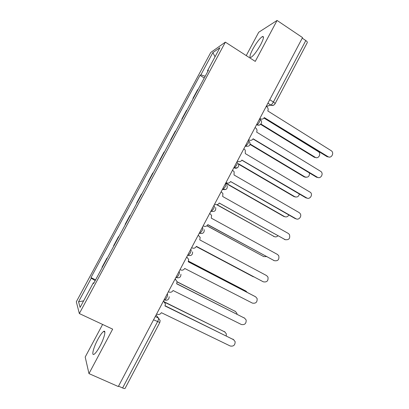 <?xml version="1.0" encoding="UTF-8"?>
<svg xmlns="http://www.w3.org/2000/svg" width="409" height="409" viewBox="0 0 409 409"><rect width="100%" height="100%" fill="white"/><g stroke="black" fill="none" stroke-linecap="round" stroke-linejoin="round"><path stroke-width="0.61" d="M99.944 346.172C104.372 338.003 106.401 329.419 103.549 331.5C102.005 332.604 100.077 335.278 97.777 339.526C93.477 347.415 91.212 356.316 94.167 354.22C95.701 353.12 97.623 350.441 99.944 346.172M260.691 44.632C263.703 38.686 264.255 36.007 262.348 36.585C259.597 38.502 256.392 42.725 252.736 49.254C249.71 55.184 249.163 57.873 251.085 57.321C253.784 55.46 256.985 51.232 260.691 44.632M102.608 324.444L85.2 357.031L88.973 373.606L118.319 386.541L302.542 37.597L277.072 20.45L258.713 32.26L246.244 55.593M225.364 42.147L210.773 52.454L76.319 301.781L79.336 313.555L225.364 42.147L255.262 61.401L277.072 20.45M88.973 373.606L112.654 329.143L79.336 313.555M125.088 388.376L125.072 388.402C124.786 388.688 123.968 388.545 122.613 387.972L157.542 321.725C158.436 319.92 158.748 318.708 158.487 318.084L156.08 315.022M118.518 386.168L122.613 387.972M302.251 38.155L305.809 40.547C306.96 41.365 307.456 42.05 307.292 42.602L275.047 103.794C275.134 103.38 274.582 102.787 273.396 102.01L305.809 40.547M193.191 98.569L192.925 98.405L197.624 89.689L198.109 89.428M192.925 98.405L193.401 98.175M186.959 110.139L186.509 110.333L181.785 119.101L182.225 118.937M182.051 119.259L181.785 119.101M175.752 130.967L175.333 131.095L170.584 139.909L170.988 139.812M170.855 140.067L170.584 139.909M164.479 151.908L164.091 151.969L159.321 160.834L159.689 160.803M159.592 160.988L159.321 160.834M153.14 172.966L152.792 172.961L147.992 181.877L148.324 181.913M148.262 182.031L147.992 181.877M141.739 194.147L141.427 194.071L136.601 203.038L136.897 203.14M136.872 203.186L136.601 203.038M130.277 215.446L129.996 215.303L125.144 224.321L125.405 224.49M118.784 236.796L118.503 236.653L113.62 245.722L113.85 245.962M107.23 258.263L106.943 258.12L102.035 267.241L102.224 267.552M107.153 258.401L106.943 258.12M205.185 76.289L200.891 74.816L212.854 52.618L219.93 47.684L207.491 70.793L207.89 71.258M93.912 282.997L93.344 282.813L93.646 283.488L208.457 70.205L207.491 70.793M93.344 282.813L80.098 307.415L78.559 301.781L91.263 278.212L95.179 280.646M200.891 74.816L200.006 75.353L90.982 277.599L91.263 278.212M204.27 77.991L200.006 75.353M95.604 279.853L90.982 277.599M212.854 52.618L215.047 56.759M83.625 300.86L78.559 301.781M259.858 118.446L260.298 118.717C261.939 119.51 263.268 119.131 264.286 117.587L327.977 156.642C331.183 158.825 334.547 153.227 331.459 150.86L267.783 110.957C268.432 109.484 268.207 108.17 267.108 107.005L266.223 106.391L270.891 105.052C271.658 104.638 272.496 103.625 273.396 102.01L269.746 99.719M329.219 157.071L327.108 156.688L264.148 117.828M260.906 124.009L315.206 157.291C318.294 159.372 321.52 154.024 318.545 151.759L263.979 118.058M316.423 157.7L314.419 157.327L260.579 124.346M248.652 139.679L249.091 139.944C250.748 140.722 252.087 140.328 253.115 138.774L317.353 177.22C320.436 179.28 323.851 174.132 321.085 171.606L256.632 132.107C257.225 130.814 257.097 129.597 256.238 128.462L255.052 127.552M318.386 177.608L316.515 177.204L253.013 138.948M237.378 161.034L237.823 161.294C239.49 162.051 240.845 161.647 241.877 160.077L306.673 197.91C309.639 199.858 313.084 195.119 310.63 192.481L245.303 153.579L245.247 150.042L243.815 148.835M307.476 198.237L305.866 197.828L241.821 160.185M250.211 144.116L305.027 176.944C308.135 177.721 309.598 176.381 309.419 172.925M306.044 177.317L304.265 176.928L250.114 144.51M238.529 163.794L294.797 196.703C297.185 197.547 298.708 196.647 299.368 194.009M295.589 197.02L294.061 196.632L238.733 164.275M226.039 182.506L226.489 182.762C228.176 183.508 229.536 183.089 230.574 181.509L295.932 218.718C298.79 220.553 302.251 216.182 300.088 213.467L299.107 212.573L234.02 174.97L234.137 171.734L232.517 170.241M296.484 218.963L295.155 218.57L230.558 181.54M214.638 204.101L215.093 204.357C216.79 205.083 218.161 204.653 219.209 203.058L285.134 239.638C288.907 240.195 290.349 238.503 289.465 234.567L288.325 233.457L222.675 196.484L222.915 193.523L221.151 191.765M285.416 239.776L219.229 203.017M203.171 225.824L203.631 226.07C205.344 226.78 206.724 226.335 207.777 224.735L274.275 260.676L207.838 224.618M273.56 260.4L274.275 260.676C277.931 261.254 279.424 259.618 278.754 255.768L277.481 254.459L211.264 218.125L211.596 215.405L209.72 213.416M225.768 183.022L284.511 216.571C286.356 217.348 287.798 216.806 288.836 214.95M285.058 216.811L283.805 216.438L225.656 183.237M217.01 204.679L274.168 236.535C275.548 237.189 276.801 236.949 277.931 235.819M274.459 236.678L216.729 204.715M206.964 225.727L263.774 256.612L266.602 256.612M263.795 256.622L206.888 225.788M192.097 247.91L191.637 247.675L192.097 247.91C193.825 248.606 195.221 248.151 196.279 246.535L263.355 281.827C266.908 282.42 268.447 280.835 267.967 277.077L266.581 275.579L199.786 239.884L200.18 237.378L198.227 235.19M262.793 281.545L196.381 246.341M196.269 246.55L254.439 277.118M252.818 276.535L196.264 246.566M180.037 269.643L180.502 269.879C182.245 270.559 183.651 270.083 184.715 268.462L252.373 303.1C255.84 303.698 257.409 302.159 257.097 298.488L255.62 296.816L188.242 261.77L188.682 259.454L186.954 257.23M188.263 261.734L255.242 296.591M186.662 257.092L187.128 257.333M247.21 292.394L245.921 291.085L188.513 261.208M188.529 261.167L245.594 290.891M168.37 291.74L168.84 291.975C170.599 292.634 172.01 292.149 173.084 290.513L241.336 324.49C244.715 325.083 246.32 323.591 246.152 320.007L244.597 318.166L176.632 283.785L177.097 281.632L175.088 279.015L175.804 279.531M176.693 283.672L244.684 318.217M175.032 279.117L175.502 279.352M237.031 314.199L236.867 313.207L235.374 311.448L177.123 281.913M177.112 281.781L235.477 311.505M156.632 313.969L157.107 314.199C158.881 314.843 160.308 314.342 161.386 312.691L230.231 345.999C233.539 346.587 235.17 345.135 235.129 341.627L233.513 339.644L164.955 305.927L165.435 303.918L163.431 301.096L164.449 301.934M165.057 305.733L233.866 339.848M163.339 301.269L163.81 301.505M226.254 335.84L226.325 333.821L224.776 331.919L164.817 302.328M164.433 301.919L225.129 332.128M164.505 300.022L164.888 300.037L166.642 297.788C167.526 295.998 167.823 294.828 167.537 294.281L167.204 293.948M167.133 294.081L167.537 294.281M175.906 277.471L176.662 277.665L178.488 275.339C179.367 273.57 179.643 272.44 179.316 271.965L178.953 271.694M178.917 271.76L179.316 271.965M187.634 255.247L188.365 255.431L190.267 253.023C191.131 251.269 191.386 250.185 191.029 249.776L190.635 249.567L191.029 249.776M199.275 233.196L199.996 233.324L201.974 230.84C202.833 229.101 203.063 228.058 202.67 227.721L202.281 227.506M210.839 211.295L211.555 211.356L213.616 208.779C214.464 207.061 214.674 206.064 214.25 205.788L213.861 205.574M222.338 189.515L223.048 189.515L225.19 186.852C226.029 185.149 226.218 184.193 225.758 183.984L225.374 183.764M233.769 167.864L234.469 167.802L236.693 165.047C237.527 163.36 237.695 162.445 237.2 162.307L236.821 162.082M245.139 146.33L245.819 146.223L248.135 143.37C248.958 141.703 249.107 140.829 248.58 140.752L248.202 140.527M256.438 124.924L257.108 124.771C257.839 124.367 258.641 123.38 259.51 121.821C260.323 120.164 260.451 119.331 259.894 119.321L259.521 119.091M155.282 316.53L158.487 318.084L160.144 320.579L159.812 322.476L153.554 319.802M267.89 103.232L270.835 105.072C272.011 105.727 273.115 105.64 274.158 104.816M270.876 105.103L266.29 106.427M199.301 233.15L199.694 233.365M210.901 211.187L211.284 211.402M222.43 189.347L225.957 189.408M233.892 167.634L234.275 167.854C235.385 168.436 236.453 168.37 237.491 167.659M245.293 146.044L245.671 146.269M256.622 124.576L257 124.806C258.166 125.44 259.27 125.353 260.313 124.551M164.658 300.094L166.79 300.196M275.032 103.825L275.047 103.794C274.035 105.317 272.65 105.737 270.891 105.052L267.915 103.191M260.298 118.717L259.633 118.881M327.977 156.642L327.108 156.688M314.419 157.327L315.206 157.291M249.091 139.944L248.457 140.042M317.353 177.22L316.515 177.204M237.823 161.294L237.225 161.325M306.673 197.91L305.866 197.828M304.265 176.928L305.027 176.944M294.061 196.632L294.797 196.703M226.489 182.762L225.921 182.726M295.932 218.718L295.155 218.57M215.093 204.357L214.561 204.249M285.134 239.638L284.388 239.429M203.631 226.07L203.13 225.901M283.805 216.438L284.511 216.571M273.493 236.346L274.168 236.535M263.125 256.356L263.774 256.612M263.355 281.827L262.675 281.484M252.706 276.479L253.324 276.791M255.62 296.816L254.96 296.423M245.323 290.727L245.921 291.085M244.597 318.166L243.968 317.711M234.807 311.034L235.374 311.448M233.513 339.644L232.92 339.117M224.234 331.443L224.776 331.919M103.549 331.5L104.868 332.113M262.348 36.585L263.488 37.337M256.663 124.5L257.108 124.771C260.165 126.447 263.217 122.092 260.553 119.868M245.344 145.941L245.819 146.223C249.592 146.632 250.819 145.093 249.505 141.611M233.958 167.506L234.469 167.802C238.028 168.273 239.316 166.826 238.335 163.467M222.501 189.203L223.048 189.515C226.422 190.016 227.757 188.651 227.046 185.425M210.978 211.034L211.555 211.356C214.771 211.877 216.136 210.584 215.655 207.475M199.382 232.997L199.996 233.324C203.079 233.851 204.464 232.619 204.163 229.628M187.721 255.088L188.365 255.431C191.33 255.952 192.736 254.771 192.583 251.878M175.982 277.317L176.662 277.665C179.531 278.181 180.952 277.036 180.916 274.224M164.173 299.685L164.888 300.037C167.675 300.543 169.101 299.424 169.173 296.683M159.812 322.476L125.072 388.402"/></g></svg>
